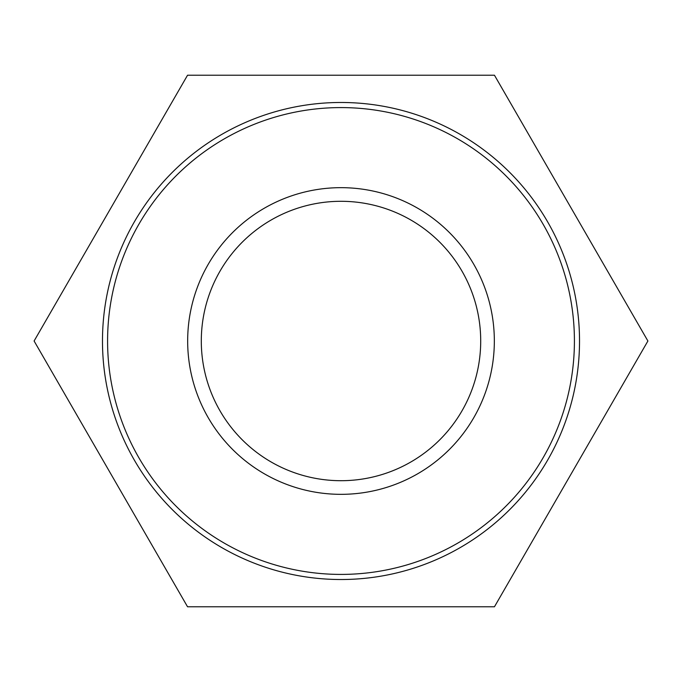 <?xml version="1.0" encoding="UTF-8"?>
<svg xmlns="http://www.w3.org/2000/svg" width="682" height="682" viewBox="0 0 682 682"><rect width="100%" height="100%" fill="white"/><g stroke="black" fill="none" stroke-linecap="round" stroke-linejoin="round"><path stroke-width="1.02" d="M480.708 341A139.708 139.708 0 0 1 271.146 461.987A139.708 139.708 0 0 1 271.146 220.013A139.708 139.708 0 0 1 480.708 341M494.339 341A153.339 153.339 0 0 0 264.335 208.206A153.339 153.339 0 0 0 264.335 473.794A153.339 153.339 0 0 0 494.339 341M574.414 341A233.415 233.415 0 0 1 224.293 543.145A233.415 233.415 0 0 1 224.293 138.855A233.415 233.415 0 0 1 574.414 341M579.521 341A238.521 238.521 0 0 0 341 102.479A238.521 238.521 0 0 0 102.479 341A238.521 238.521 0 0 0 341 579.521A238.521 238.521 0 0 0 579.521 341M187.55 75.216L494.45 75.216L647.9 341L494.45 606.784L187.55 606.784L34.1 341L187.55 75.216"/></g></svg>
